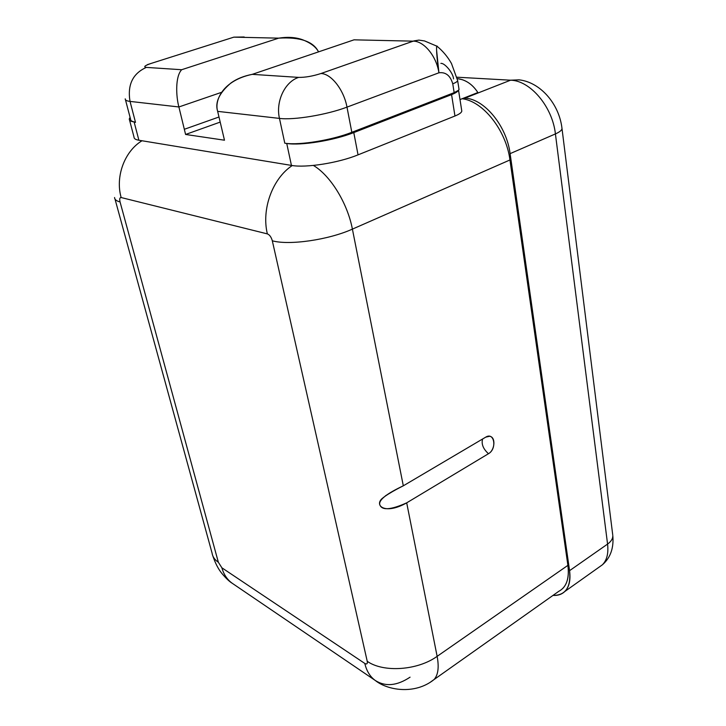 <?xml version="1.0" encoding="UTF-8"?>
<svg xmlns="http://www.w3.org/2000/svg" width="726" height="726" viewBox="0 0 726 726"><rect width="100%" height="100%" fill="white"/><g stroke="black" fill="none" stroke-linecap="round" stroke-linejoin="round"><path stroke-width="1.09" d="M376.195 681.088L375.342 680.516C387.13 690.127 414.664 695.181 434.066 679.545L430.663 681.959L434.066 679.545C438.15 674.989 439.176 667.248 437.134 656.34C417.677 670.479 383.31 672.757 367.229 661.304L272.314 240.796L367.229 661.304C383.31 672.757 417.677 670.479 437.134 656.34L406.696 502.846C385.325 514.925 374.462 505.84 381.794 498.826C385.642 495.441 392.811 491.103 403.311 485.812C386.922 493.544 379.045 499.697 379.671 504.261C381.313 510.632 390.316 510.16 406.696 502.846L488.471 453.714C495.059 450.174 495.922 436.843 489.569 436.281L485.73 437.152L403.311 485.812L352.4 229.117C328.597 239.898 289.057 245.551 272.314 240.796C271.27 237.093 269.618 234.797 267.359 233.89C261.333 209.142 272.522 178.478 292.251 165.537C272.522 178.478 261.333 209.142 267.359 233.89L121.16 197.545C115.144 176.727 124.473 151.335 141.987 140.762C124.473 151.335 115.144 176.727 121.16 197.545C119.745 197.481 119.382 198.951 120.062 201.955C116.405 200.993 114.572 199.505 114.572 197.508C114.572 199.505 116.405 200.993 120.062 201.955L218.344 562.251L221.884 567.805L218.344 562.251C214.669 559.755 212.573 556.688 212.056 553.049C212.573 556.688 214.669 559.755 218.344 562.251L120.062 201.955C119.382 198.951 119.745 197.481 121.16 197.545L267.359 233.89C269.618 234.797 271.27 237.093 272.314 240.796C289.057 245.551 328.597 239.898 352.4 229.117L509.951 159.965C506.213 130.353 482.999 101.096 462.117 98.736C482.999 101.096 506.213 130.353 509.951 159.965L567.895 565.354C569.483 578.631 566.425 587.298 558.711 591.363L434.066 679.545C438.15 674.989 439.176 667.248 437.134 656.34L567.895 565.354L509.951 159.965L352.4 229.117C347.491 203.171 330.439 175.511 313.396 165.437C330.439 175.511 347.491 203.171 352.4 229.117L403.311 485.812L485.73 437.152C494.433 431.616 497.219 448.913 488.471 453.714L406.696 502.846L437.134 656.34L567.895 565.354C569.257 575.845 567.514 583.577 562.677 588.559M552.994 595.411C565.581 595.483 571.108 587.243 569.565 570.672L510.106 153.64C506.63 125.843 484.269 98.827 464.894 98.146L463.805 98.074L464.894 98.146L510.578 80.196L519.036 79.842L510.578 80.196C530.279 80.532 552.45 106.668 555.417 133.92L510.106 153.64L569.565 570.672L607.571 544.083C611.192 541.469 612.944 538.601 612.798 535.479C612.944 538.601 611.192 541.469 607.571 544.083C608.624 553.339 606.9 560.245 602.389 564.801C606.9 560.245 608.624 553.339 607.571 544.083L555.417 133.92C559.728 131.996 561.924 130.19 561.997 128.484L561.997 128.484C561.924 130.19 559.728 131.996 555.417 133.92C552.45 106.668 530.279 80.532 510.578 80.196L456.999 77.21L510.578 80.196L464.894 98.146C484.269 98.827 506.63 125.843 510.106 153.64L555.417 133.92L607.571 544.083L569.565 570.672C570.781 580.047 569.229 586.971 564.892 591.436C561.833 594.385 557.867 595.71 552.994 595.411M598.723 567.405L602.389 564.801L598.723 567.405M612.708 534.717L561.997 128.484C559.256 103.981 540.371 82.147 519.036 79.842M221.884 567.805C223.771 574.529 227.229 579.693 232.247 583.287C227.229 579.693 223.771 574.529 221.884 567.805L364.797 663.437L221.884 567.805M367.229 661.304C367.628 663.854 366.811 664.562 364.797 663.437C366.811 664.562 367.628 663.854 367.229 661.304M229.643 38.487L151.289 63.371C144.792 65.576 143.14 66.919 146.343 67.4L181.663 69.723C175.138 76.52 176.001 96.386 178.886 106.967L185.593 134.464L224.479 140.209L185.593 134.464L220.169 122.104L185.593 134.464L178.886 106.967L130.036 101.404L135.499 122.358L134.11 121.95L138.893 140.245L291.435 165.41C305.691 168.078 338.389 162.96 358.045 154.856L454.957 116.006C459.867 113.982 462.126 112.176 461.718 110.588L461.79 111.024C461.654 112.539 459.376 114.2 454.957 116.006L451.572 94.625C455.42 93.109 457.679 91.694 458.342 90.387L454.158 92.647L452.761 83.808C455.901 82.582 457.525 81.484 457.634 80.513L457.634 80.513C457.525 81.484 455.901 82.582 452.761 83.808C450.329 75.568 445.71 71.892 438.921 72.791C436.498 56.247 423.975 40.983 413.194 41.155L354.025 39.83L252.258 74.351C243.836 75.958 236.758 78.825 231.013 82.936C219.234 92.919 214.787 102.393 217.655 111.368L224.479 140.209L217.655 111.368C214.188 100.279 223 80.395 252.258 74.351L298.64 77.392C305.165 77.491 312.616 76.203 320.974 73.517L413.194 41.155L354.025 39.83L252.258 74.351L298.64 77.392C284.81 81.784 275.508 101.586 279.456 118.402L217.655 111.368L279.465 118.402C275.508 101.586 284.81 81.784 298.64 77.392C305.165 77.491 312.616 76.203 320.974 73.517C331.247 73.698 343.915 89.924 346.983 107.121C326.881 114.808 293.731 120.298 279.456 118.402C293.731 120.298 326.881 114.808 346.983 107.121C343.915 89.924 331.247 73.698 320.974 73.517L414.001 40.892L418.884 40.111L424.492 40.937L418.884 40.111L413.194 41.155C423.975 40.983 436.498 56.247 438.921 72.791C445.71 71.892 450.329 75.568 452.761 83.808L454.158 92.647L351.829 132.314C332.254 140.091 299.965 145.381 285.427 143.294L286.743 143.476C301.018 145.79 333.924 140.499 353.78 132.586L451.572 94.625C455.42 93.109 457.679 91.694 458.342 90.387L454.158 92.647L351.829 132.314C332.254 140.091 299.965 145.381 285.427 143.294L284.792 143.204L279.465 118.402M477.862 92.547L460.003 99.562L477.862 92.547C472.544 84.352 465.693 79.697 457.298 78.589L462.344 79.697C468.588 81.866 473.76 86.149 477.862 92.547M440.863 63.407C444.748 62.717 453.469 73.489 453.514 78.916M436.58 50.13L438.921 72.791L346.983 107.121L351.829 132.314L346.983 107.121L438.921 72.791C436.725 58.298 435.818 43.224 437.279 46.437M459.004 89.262L458.378 90.65L459.004 89.262M353.78 132.586L358.045 154.856L454.957 116.006L451.572 94.625L353.78 132.586L358.045 154.856C338.389 162.96 305.691 168.078 291.435 165.41L286.743 143.476C301.018 145.79 333.924 140.499 353.78 132.586M135.072 122.295L134.11 121.95L138.893 140.245L291.435 165.41L286.743 143.476L285.427 143.294M244.19 36.99L233.863 37.144L278.702 38.151C300.083 36.854 313.36 41.427 318.542 51.864C315.901 46.854 310.456 42.761 302.197 39.603C295.319 37.235 287.487 36.754 278.702 38.151L181.663 69.723L278.702 38.151L233.863 37.144L151.289 63.371C144.792 65.576 143.14 66.919 146.343 67.4C132.731 73.526 127.286 84.86 130.027 101.404C127.286 84.86 132.731 73.526 146.343 67.4L181.663 69.723C175.138 76.52 176.001 96.386 178.886 106.967L221.648 92.302L178.886 106.967L130.036 101.404C126.714 101.014 125.108 100.161 125.226 98.854C125.108 100.161 126.714 101.014 130.027 101.404L135.499 122.358M135.009 122.077C131.978 121.56 130.499 120.634 130.589 119.3L125.462 99.761M134.11 121.95C129.6 121.251 128.266 119.754 130.108 117.476L129.301 119.128C129.21 120.516 130.816 121.46 134.11 121.95M138.893 140.245C135.599 139.682 133.974 138.657 134.038 137.178L129.555 120.108M151.289 63.371L147.305 64.678L151.289 63.371M184.377 129.273L218.971 117.004L184.377 129.273M488.471 453.714C483.171 448.931 481.211 444.022 482.599 438.994C481.211 444.022 483.171 448.931 488.471 453.714M212.809 555.853C215.413 563.558 218.553 569.556 222.238 573.867C226.203 578.531 229.543 581.671 232.247 583.287L375.342 680.516C370.106 676.741 366.594 671.051 364.797 663.437C366.594 671.051 370.106 676.741 375.342 680.516C385.506 686.923 397.077 685.807 410.054 677.177M564.892 591.436L602.389 564.801C610.466 557.804 613.933 548.021 612.798 535.479M114.998 199.069L212.056 553.049M436.87 46.165L424.492 40.937M437.324 46.5C442.96 51.165 447.679 56.819 451.472 63.489L457.634 80.513L459.05 89.552M461.79 111.024L458.578 90.46M385.488 495.767L391.441 492.255M489.569 436.281L487.7 436.353"/></g></svg>
